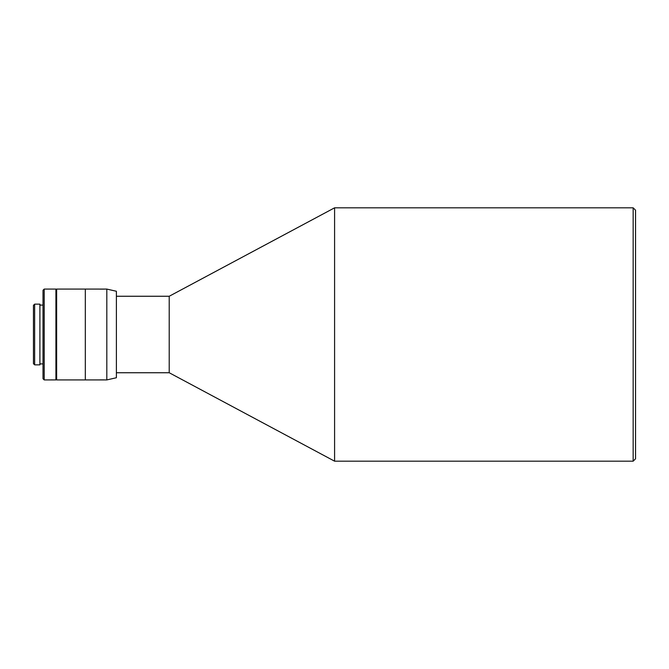 <?xml version="1.0" encoding="UTF-8"?>
<svg xmlns="http://www.w3.org/2000/svg" width="669" height="669" viewBox="0 0 669 669"><rect width="100%" height="100%" fill="white"/><g stroke="black" fill="none" stroke-linecap="round" stroke-linejoin="round"><path stroke-width="1" d="M99.104 289.083L56.631 289.083L56.631 379.917L85.314 379.917L85.314 289.083L85.314 379.917L99.104 379.917M106.823 379.917L116.389 377.742L116.389 291.258L106.823 289.083L106.823 379.917L104.983 379.917M100.016 379.867C98.82 379.925 98.82 379.925 100.016 379.867L104.08 379.867C105.276 379.925 105.276 379.925 104.08 379.867M100.016 289.133C98.82 289.075 98.82 289.075 100.016 289.133L104.08 289.133C105.276 289.075 105.276 289.075 104.08 289.133M633.158 461.184L635.55 458.792L635.55 210.208L633.158 207.816L633.158 461.184L334.592 461.184L334.592 207.816L633.158 207.816M116.389 372.742L169.215 372.742L169.215 296.258L334.592 207.816M99.196 379.917L104.908 379.908M104.899 289.083L99.188 289.092M44.204 289.083L43.008 290.279L43.008 378.721L44.204 379.917L44.204 289.083L55.92 289.083L55.92 379.917L53.829 379.9M52.316 379.875L51.212 379.892M44.204 379.917L54.206 379.917M34.646 304.144L33.45 305.34L33.45 363.66L34.646 364.856L34.646 304.144L39.906 304.144L39.906 364.856L34.646 364.856M56.631 289.802L55.92 289.083M116.389 296.258L169.215 296.258M169.215 372.742L334.592 461.184M106.823 289.083L104.983 289.083M39.906 363.903L43.008 363.903M39.906 305.097L43.008 305.097M56.631 379.198L55.92 379.917"/></g></svg>
